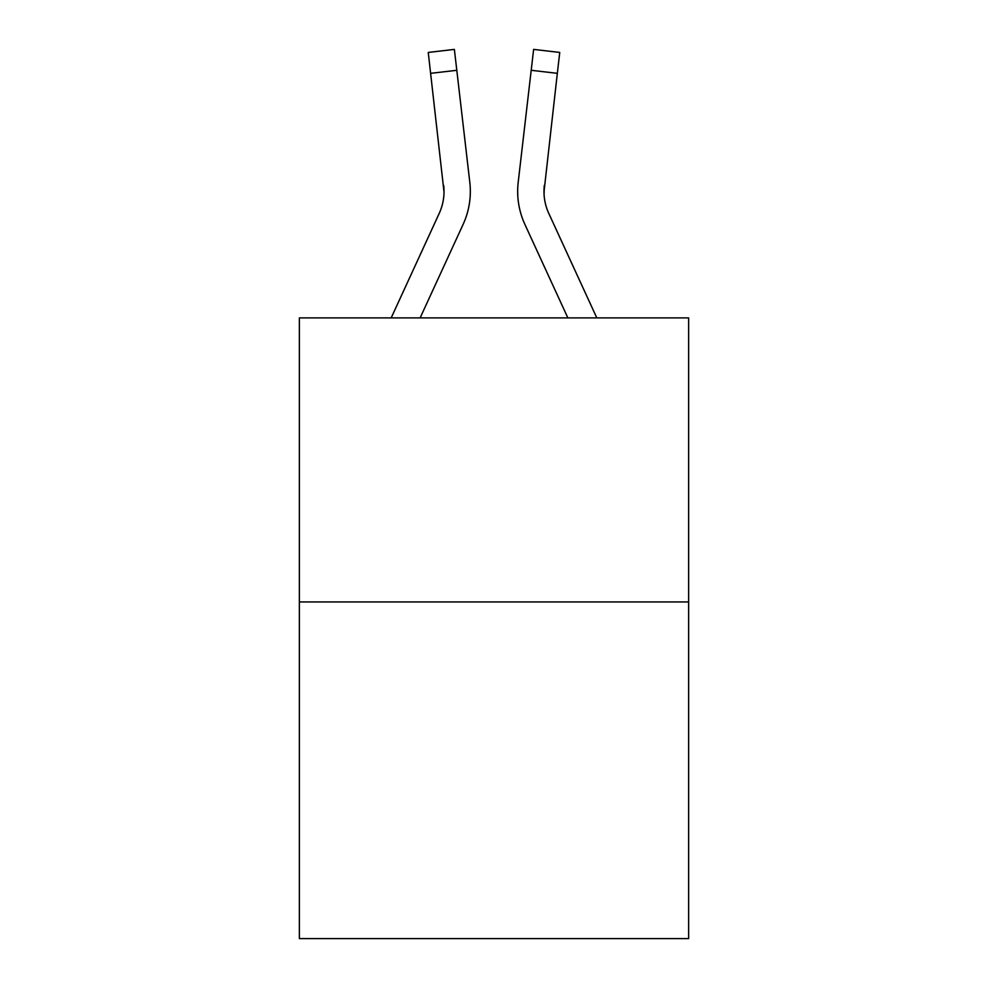 <?xml version="1.0" encoding="UTF-8"?>
<svg xmlns="http://www.w3.org/2000/svg" width="988" height="988" viewBox="0 0 988 988"><rect width="100%" height="100%" fill="white"/><g stroke="black" fill="none" stroke-linecap="round" stroke-linejoin="round"><path stroke-width="1.48" d="M688.636 601.939L688.636 317.889L299.364 317.889L299.364 938.6L688.636 938.6L688.636 601.939L299.364 601.939M444.02 192.055L443.674 185.361A52.599 52.599 -0.4 0 1 439.215 213.396L391.186 317.889L439.215 213.396A52.599 52.599 0 0 0 444.02 192.055L428.249 52.438L454.369 49.4L456.802 70.296L430.669 73.334M470.189 196.056L470.325 192.191L470.189 196.056M420.135 317.889L463.113 224.387A78.904 78.904 -0.4 0 0 469.806 182.335L456.802 70.296M544.067 194.525L544.326 185.361A52.599 52.599 0.4 0 0 548.785 213.396L596.814 317.889L548.785 213.396A52.599 52.599 0 0 1 543.98 192.043L557.331 73.334L531.198 70.296L533.631 49.4L559.751 52.438L533.631 49.4L559.751 52.438L533.631 49.4L559.751 52.438L533.631 49.4L559.751 52.438L533.631 49.4L559.751 52.438L533.631 49.4L559.751 52.438L533.631 49.4L559.751 52.438L533.631 49.4L559.751 52.438L533.631 49.4L559.751 52.438L533.631 49.4L559.751 52.438L533.631 49.4L559.751 52.438L533.631 49.4L559.751 52.438L533.631 49.4L559.751 52.438L533.631 49.4L559.751 52.438L533.631 49.4L559.751 52.438L533.631 49.4L559.751 52.438L533.631 49.4L559.751 52.438L533.631 49.4L559.751 52.438L533.631 49.4L559.751 52.438L533.631 49.4L559.751 52.438L533.631 49.4L559.751 52.438L533.631 49.4L559.751 52.438L533.631 49.4L559.751 52.438L533.631 49.4L559.751 52.438L533.631 49.4L559.751 52.438L533.631 49.4L559.751 52.438L533.631 49.4L559.751 52.438L533.631 49.4L559.751 52.438L533.631 49.4L559.751 52.438L533.631 49.4L559.751 52.438L533.631 49.4L559.751 52.438L533.631 49.4L559.751 52.438L533.631 49.4L559.751 52.438L533.631 49.4L559.751 52.438L533.631 49.4L559.751 52.438L533.631 49.4L559.751 52.438L533.631 49.4L559.751 52.438L533.631 49.4L559.751 52.438L533.631 49.4L559.751 52.438L533.631 49.4L559.751 52.438L533.631 49.4L559.751 52.438L533.631 49.4L559.751 52.438L533.631 49.4L559.751 52.438L533.631 49.4L559.751 52.438L533.631 49.4L559.751 52.438L533.631 49.4L559.751 52.438L533.631 49.4L559.751 52.438L533.631 49.4L559.751 52.438L533.631 49.4L559.751 52.438L557.331 73.334M567.865 317.889L524.887 224.387A78.904 78.904 0.4 0 1 518.194 182.335L531.198 70.296M543.98 192.067L544.326 185.361L543.98 192.067M469.436 179.174L469.806 182.335M517.675 192.191L517.811 196.081L517.675 192.191M518.194 182.335L518.564 179.174M559.751 52.438L533.631 49.4M428.249 52.438L454.369 49.4"/></g></svg>
